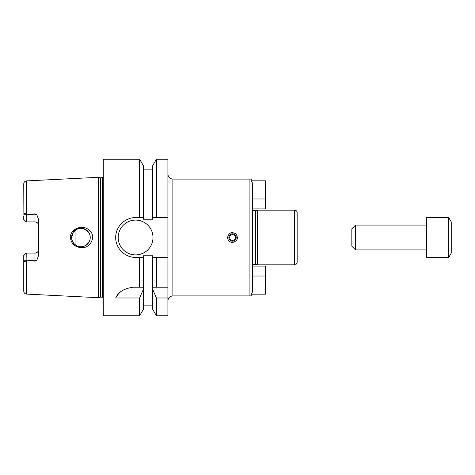 <?xml version="1.0" encoding="UTF-8"?>
<svg xmlns="http://www.w3.org/2000/svg" width="475" height="475" viewBox="0 0 475 475"><rect width="100%" height="100%" fill="white"/><g stroke="black" fill="none" stroke-linecap="round" stroke-linejoin="round"><path stroke-width="0.71" d="M426.396 217.615L426.396 257.385L448.762 257.385L448.762 217.615L426.396 217.615M448.762 217.615L451.25 221.92L451.25 253.08L448.762 257.385M355.561 249.927L355.561 225.073L351.832 228.802L351.832 246.198L355.561 249.927L426.396 249.927M355.561 225.073L426.396 225.073M252.908 210.657L252.908 264.343L255.526 264.343L255.526 210.657L252.415 210.526L252.415 208.917L265.584 208.917L265.584 180.833L251.269 180.833L252.415 182.976L252.415 292.024L251.269 294.168L265.584 294.168L265.584 276.022L252.415 276.022M265.584 276.022L265.584 266.083L252.415 266.083L252.415 264.474L252.908 264.343M265.584 198.977L252.415 198.977M167.907 174.123C168.203 177.139 169.86 178.796 172.876 179.093L249.927 179.093L249.927 295.907C250.206 296.364 250.996 295.783 252.296 294.168M232.53 242.47C229.508 242.173 227.852 240.516 227.561 237.5C228.849 232.613 231.675 231.444 236.045 233.985C238.587 238.349 237.411 241.181 232.53 242.47M227.935 239.4A4.97 4.97 0 0 0 229.015 241.015M230.624 232.91A4.97 4.97 0 0 0 229.015 233.985M228.849 237.5A3.681 3.681 0 0 0 234.371 240.688A3.681 3.681 0 0 0 234.371 234.312A3.681 3.681 0 0 0 228.849 237.5M229.657 237.5A2.868 2.868 0 0 0 233.961 239.988A2.868 2.868 0 0 0 233.961 235.012A2.868 2.868 0 0 0 229.657 237.5M255.526 210.657L257.385 210.158L257.385 264.842L294.666 264.842C295.426 265.317 296.257 264.492 297.154 262.354L297.154 212.646C297.006 211.138 296.174 210.306 294.666 210.158L294.666 264.842M257.385 210.158L294.666 210.158M297.154 241.229L297.154 234.721M167.907 257.385L152.683 257.385L152.683 255.764L143.361 255.764L143.361 257.385L135.595 257.385C124.943 257.628 115.472 248.158 115.71 237.5C115.472 226.842 124.943 217.372 135.595 217.615L143.361 217.615L143.361 219.236L152.683 219.236L152.683 165.674L156.417 159.208L167.907 159.208L167.907 315.792L156.417 315.792L156.417 297.985L152.683 289.34L152.683 309.326L156.417 315.792M143.361 257.385L143.361 289.34L139.626 297.985L139.626 315.792L103.283 315.792L103.283 159.208L139.626 159.208L139.626 217.615M139.626 297.985L115.71 297.985C118.281 291.988 124.171 288.396 133.386 287.209L143.361 287.209M139.626 257.385L139.626 287.209M143.361 289.34L143.361 309.326L139.626 315.792M152.683 289.34L152.683 287.209L167.907 287.209M152.683 257.385L152.683 287.209M167.907 297.985L156.417 297.985M120.882 291.638A19.885 19.885 0 0 0 115.71 297.985M156.417 257.385L156.417 287.209M156.417 159.208L156.417 217.615L167.907 217.615M152.683 217.615L156.417 217.615M139.626 159.208L143.361 165.674L143.361 217.615M152.992 237.5A17.397 17.397 0 0 1 126.896 252.569A17.397 17.397 0 0 1 126.896 222.431A17.397 17.397 0 0 1 152.992 237.5M75.947 229.621L75.947 245.379M88.285 243.212C90.873 239.4 90.873 235.594 88.285 231.788L83.594 228.576L77.918 228.677L73.358 232.049L71.594 237.5A9.322 9.322 0 0 0 85.577 245.569A9.322 9.322 0 0 0 85.577 229.431A9.322 9.322 0 0 0 71.594 237.5L72.307 241.068L74.326 244.091L77.348 246.109L80.916 246.822L84.485 246.109L88.285 243.212M81.379 247.647C74.884 247.166 71.226 243.782 70.395 237.5C70.247 228.481 82.727 224.17 89.039 230.037C96.894 235.838 90.648 248.556 81.379 247.647M26.582 180.904C24.848 181.141 23.904 182.139 23.75 183.878L23.881 214.759C24.468 213.097 25.217 213.097 26.131 214.759L26.582 214.854L26.582 180.904L98.313 177.312L98.313 297.688L26.582 294.096C24.848 293.859 23.904 292.861 23.75 291.122L23.75 255.568L26.238 253.086L25.739 253.579L26.238 253.086L26.131 260.241C25.217 261.903 24.468 261.903 23.881 260.241L23.75 258.869M26.582 214.854L34.936 213.833L34.936 221.914C37.234 222.169 38.475 223.416 38.665 225.643A3.729 3.729 0 0 0 34.936 221.914L26.238 221.914L23.75 219.432L23.75 216.131M34.936 261.167L27.366 260.241L34.936 260.241L34.936 261.167L36.83 260.241L38.665 255.241L38.665 219.759L36.83 214.759L34.936 213.833M27.366 260.241L26.238 260.057M38.665 249.357C38.475 251.584 37.234 252.831 34.936 253.086A3.729 3.729 0 0 0 38.665 249.357A3.729 3.729 0 0 1 34.936 253.086L34.936 260.241L36.83 260.241M23.75 255.568L26.238 253.086L34.936 253.086M23.75 219.432L26.238 221.914L26.238 214.943M103.283 177.472L100.504 177.846L98.313 177.312M172.876 179.093L172.876 295.907L249.927 295.907M26.582 260.146L26.582 294.096M23.881 260.241L26.131 260.241M23.881 214.759L26.131 214.759M27.366 214.759L36.83 214.759M100.118 177.798L100.118 297.202L98.313 297.688M100.504 177.846L100.504 297.154L100.118 297.202M102.291 177.846L102.291 297.154L103.283 297.528M249.927 179.093C250.206 178.636 250.996 179.217 252.296 180.833M255.526 264.343L257.385 264.842M172.876 295.907C169.86 296.204 168.203 297.861 167.907 300.877M143.361 305.853L152.683 305.853M143.361 169.148L152.683 169.148M100.504 297.154L102.291 297.154"/></g></svg>
